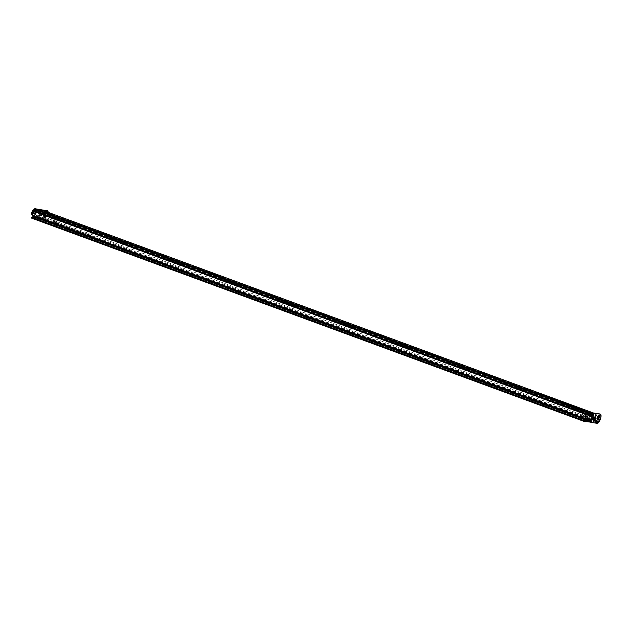 <?xml version="1.0" encoding="UTF-8"?>
<svg xmlns="http://www.w3.org/2000/svg" width="632" height="632" viewBox="0 0 632 632"><rect width="100%" height="100%" fill="white"/><g stroke="black" fill="none" stroke-linecap="round" stroke-linejoin="round"><path stroke-width="0.47" stroke-dasharray="3.16 2.37" d="M543.417 396.082L544.365 396.501L543.299 396.067L543.662 395.371M544.199 395.585L543.954 396.296L544.484 395.766M544.602 395.782L544.365 396.501L544.318 395.624M546.348 397.109L547.51 397.654L546.151 397.117L546.577 396.43M547.747 396.943L547.51 397.654L546.98 397.394L547.217 396.691M551.76 399.179L550.488 398.8L551.76 399.179L552.005 398.468M551.254 398.223L550.978 398.911M551.815 398.468L551.61 399.187M579.291 408.928L581.298 409.726L579.173 408.912L579.536 408.217M580.01 408.406L579.765 409.117L580.137 408.548M581.171 408.833L580.927 409.544L581.322 408.975M581.543 409.015L581.298 409.726L581.29 408.88M580.508 408.604L580.263 409.315L580.129 408.446M578.754 407.972L578.509 408.683L577.213 408.304L578.509 408.683L578.446 407.782M577.15 407.466L577.213 408.304L577.458 407.593M571.083 405.91L570.183 405.712L571.083 405.91L571.328 405.199M571.391 405.981L571.636 405.27L571.004 405.839L571.502 405.231M571.241 405.136L571.123 405.894L571.368 405.183M572.102 406.313L570.83 405.934L572.102 406.313L572.347 405.602M571.597 405.349L571.32 406.044M572.165 405.602L571.96 406.313M559.849 400.941L559.336 401.565L559.731 400.901M559.462 400.807L559.336 401.565L559.581 400.854M558.957 401.415L559.202 400.696L558.569 401.273L559.075 400.664M558.569 401.273L558.925 400.609M558.348 401.225L559.66 401.707L557.906 401.154L558.593 400.514M558.04 400.435L558.198 401.304L558.443 400.593M558.53 400.625L558.285 401.32L558.135 400.475M560.284 401.936L559.383 401.739L560.868 402.157L560.181 401.92L560.529 401.225M562.219 402.647L560.157 402.023L562.219 402.647L562.464 401.936M562.733 402.782L563.894 403.335L562.535 402.789L562.962 402.11M564.139 402.616L563.894 403.335L563.365 403.066L563.61 402.371M567.007 404.409L566.106 404.211L567.591 404.63L566.904 404.393L567.252 403.698M552.976 399.55L551.807 399.305L553.64 399.914L552.573 399.479L553.221 398.839M553.482 398.997L553.237 399.716L553.766 399.179M553.885 399.195L553.64 399.914L553.6 399.045M555.82 400.664L554.051 400.064L555.804 400.712L556.049 399.993L555.82 400.664M554.28 399.392L554.051 400.064L554.572 400.325L554.817 399.614M560.884 402.513L561.824 402.924L560.758 402.489L561.129 401.794M561.658 402.007L561.421 402.726L561.951 402.189M562.069 402.205L561.824 402.924L561.777 402.055M563.704 403.651L562.227 403.074L563.704 403.651L563.949 402.932M563.025 402.631L562.788 403.335L562.646 402.489M564.186 402.995L563.942 403.706L564.226 402.995M562.464 402.402L562.227 403.074L562.733 403.327L562.97 402.616M576.913 407.648L576.668 408.359L575.373 407.98L576.668 408.359L576.605 407.458M575.31 407.142L575.373 407.98L575.618 407.269M568.508 405.262L567.331 405.017L568.524 405.325L568.753 404.551M582.293 410.034L584.3 410.832L582.175 410.018L582.538 409.323M583.02 409.512L582.775 410.223L583.139 409.654M584.181 409.939L583.936 410.65L584.323 410.081M584.545 410.121L584.3 410.832L584.292 409.986M583.51 409.71L583.265 410.421L583.131 409.552M592.658 413.62L40.416 210.432L34.555 209.405M570.246 405.973L568.476 405.373L570.23 406.021L570.475 405.302L570.246 405.973M568.705 404.701L568.476 405.373L569.005 405.633L569.242 404.922M573.572 407.134L571.241 406.455L573.572 407.134L573.817 406.416M574.701 407.545L573.548 407.308L574.701 407.545L574.946 406.834M557.053 400.696L555.876 400.451L557.843 401.036L556.492 400.593L557.053 400.696L557.298 399.977M580.452 409.71L582.459 410.516L580.334 409.694L580.697 408.999M581.179 409.188L580.934 409.899L581.298 409.331M582.341 409.615L582.096 410.326L582.483 409.757M582.704 409.797L582.459 410.516L582.451 409.662M581.669 409.386L581.424 410.097L581.29 409.236M577.451 408.612L579.457 409.41L577.332 408.588L577.695 407.893M578.169 408.082L577.924 408.793L578.296 408.225M579.331 408.509L579.086 409.228L579.481 408.651M579.702 408.691L579.457 409.41L579.449 408.556M578.667 408.28L578.422 408.991L578.288 408.13M565.759 404.44L564.321 403.84L565.759 404.44L566.003 403.722M564.55 403.169L564.321 403.84L564.842 404.101L565.087 403.39M559.66 402.157L558.182 401.589L559.66 402.157L559.905 401.446M558.98 401.146L558.743 401.841L558.601 400.996M560.142 401.502L559.897 402.221L560.181 401.51M558.412 400.917L558.182 401.589L558.68 401.834L558.925 401.123M558.214 401.478L557.037 401.233L558.238 401.533L558.459 400.759M556.713 400.98L555.82 400.783L557.298 401.194L556.618 400.965L556.958 400.261M565.695 404.061L564.258 403.461L565.695 404.061L565.94 403.342M564.487 402.789L564.258 403.461L564.779 403.73L565.024 403.011M568.982 405.08L570.143 405.633L568.784 405.088L569.211 404.409M570.388 404.914L570.143 405.633L569.614 405.365L569.851 404.67M575.412 407.45L573.082 406.779L575.412 407.45L575.657 406.739M576.542 407.869L575.389 407.624L576.542 407.869L576.787 407.158M549.334 398.358L547.865 397.789L549.334 398.358L549.579 397.647M548.655 397.346L548.418 398.042L548.284 397.204M549.816 397.702L549.571 398.421L549.856 397.71M548.094 397.117L547.865 397.789L548.363 398.042L548.608 397.323M542.043 395.711L540.605 395.118L542.043 395.711L542.288 395M540.842 394.447L540.605 395.118L541.134 395.379L541.379 394.668M540.226 394.945L538.519 394.352L540.226 394.945L540.471 394.234M538.748 393.673L538.519 394.352L539.096 394.629L539.341 393.918M539.428 393.949L539.183 394.645L538.962 393.768M593.227 413.715L40.985 210.519L40.116 211.444L40.416 210.432M586.662 419.893L585.461 419.024L590.77 421.378L593.337 413.802L40.638 210.456M590.612 421.426L38.37 218.238L40.985 210.519M590.62 421.402L593.187 413.826M590.256 421.386L38.37 218.238M589.601 421.188L37.802 218.159L38.315 217.179L38.015 218.19M36.901 218.04L37.802 218.159M41.325 209.84L38.22 218.948L31.608 218.119M41.325 210.361L593.567 413.549L590.817 421.67L38.576 218.482M590.517 422.129L590.817 421.67M593.567 413.549L593.59 413.052M38.315 217.179L589.743 420.067L38.323 217.179M582.088 409.963L582.317 409.291M581.401 409.836L581.645 409.125M582.175 410.018L582.42 409.315M582.507 410.121L582.751 409.418M583.265 410.421L583.51 409.726M583.928 410.768L584.173 410.057M583.723 410.689L583.968 409.978M582.767 410.342L583.012 409.631M582.562 410.263L582.807 409.552M581.606 409.915L581.851 409.204M568.302 405.183L568.531 404.512M568.018 405.136L568.255 404.464M568.231 405.215L568.468 404.512M568.524 405.325L568.768 404.606M568.444 405.309L568.689 404.599M568.144 405.199L568.389 404.488M567.544 405.096L567.781 404.377M567.331 405.017L567.576 404.306M567.939 405.12L568.168 404.448M567.639 405.017L567.884 404.298M567.726 405.025L567.963 404.33M569.716 405.76L569.953 405.057M568.958 405.499L569.195 404.804M572.142 406.605L572.379 405.91M572.047 406.589L572.292 405.878M571.383 406.51L571.628 405.799M571.241 406.455L571.486 405.736M573.121 406.984L573.358 406.289M574.275 407.387L574.512 406.692M574.038 407.324L574.283 406.605M573.761 407.379L573.998 406.668M573.548 407.308L573.793 406.589M574.393 407.45L574.63 406.779M556.839 400.617L557.076 399.938M555.876 400.451L556.121 399.732M556.492 400.593L556.729 399.906M557.543 400.933L557.787 400.23M557.843 401.036L558.088 400.325M556.626 400.656L556.855 399.969M557.242 400.949L557.487 400.238M556.942 400.838L557.187 400.127M556.405 400.577L556.65 399.866M556.081 400.522L556.326 399.811M580.247 409.639L580.476 408.967M579.56 409.512L579.805 408.801M580.334 409.694L580.579 408.991M580.666 409.797L580.911 409.094M581.424 410.097L581.669 409.402M582.088 410.445L582.333 409.733M581.882 410.373L582.119 409.654M580.927 410.018L581.171 409.307M580.721 409.939L580.966 409.228M579.765 409.591L580.01 408.88M577.245 408.533L577.474 407.861M576.55 408.414L576.795 407.695M577.332 408.588L577.569 407.885M577.664 408.691L577.901 407.988M578.422 408.991L578.659 408.296M579.086 409.339L579.323 408.627M578.873 409.267L579.117 408.548M577.924 408.912L578.169 408.201M577.711 408.841L577.956 408.122M576.763 408.485L577.008 407.774M566.722 404.606L566.967 403.895M566.517 404.527L566.746 403.856M565.545 404.362L565.79 403.643M565.664 404.385L565.901 403.69M565.561 404.227L565.798 403.532M566.106 404.456L566.335 403.785M563.554 403.587L563.799 402.892M562.654 403.184L562.891 402.489M563.444 403.453L563.689 402.75M559.984 402.315L560.229 401.597M560.758 402.489L560.995 401.786M561.469 402.861L561.714 402.15M561.263 402.782L561.508 402.07M560.189 402.387L560.434 401.675M559.51 402.094L559.747 401.399M558.609 401.699L558.846 401.004M559.399 401.968L559.644 401.265M558.009 401.399L558.238 400.72M557.732 401.352L557.961 400.672M557.938 401.431L558.174 400.728M558.238 401.533L558.475 400.822M558.151 401.525L558.396 400.807M557.851 401.415L558.096 400.696M557.25 401.304L557.495 400.593M557.037 401.233L557.282 400.514M557.645 401.336L557.874 400.656M557.345 401.225L557.59 400.514M557.432 401.241L557.669 400.546M556.508 400.901L556.737 400.23M555.82 400.783L556.065 400.064M556.618 400.965L556.855 400.261M557.14 401.13L557.385 400.435M557.298 401.194L557.543 400.483M557.116 401.138L557.361 400.427M557.021 401.107L557.266 400.388M556.531 400.957L556.776 400.238M556.026 400.862L556.271 400.143M555.291 400.451L555.528 399.748M554.525 400.19L554.77 399.495M552.771 399.471L553 398.8M551.807 399.305L552.044 398.587M552.573 399.479L552.81 398.776M553.292 399.851L553.537 399.14M553.079 399.772L553.324 399.061M552.479 399.471L552.724 398.752M552.013 399.377L552.257 398.666M566.801 404.338L567.03 403.658M566.106 404.211L566.351 403.5M566.904 404.393L567.141 403.69M567.433 404.567L567.67 403.864L567.402 404.575M567.591 404.63L567.836 403.911M567.307 404.535L567.552 403.824M566.825 404.385L567.07 403.674M566.319 404.29L566.564 403.572M566.383 404.18L566.628 403.469M566.177 404.101L566.406 403.429M565.482 403.982L565.727 403.271M565.601 404.006L565.837 403.311M565.498 403.856L565.743 403.153M566.043 404.085L566.28 403.406M561.769 402.616L562.014 401.905M561.974 402.695L562.219 401.976M562.938 402.861L563.183 402.15M562.535 402.789L562.78 402.094M562.646 402.94L562.891 402.228M562.101 402.71L562.346 401.999M560.939 402.181L561.177 401.478M560.853 402.165L561.098 401.446L560.868 402.157M560.624 402.181L560.868 401.478M561.579 402.529L561.824 401.818M561.5 402.513L561.745 401.802M560.157 402.023L560.402 401.312M561.753 402.489L561.99 401.794M560.078 401.857L560.308 401.186M559.383 401.739L559.628 401.028M560.181 401.92L560.418 401.217M560.71 402.094L560.947 401.391L560.679 402.102M560.584 402.063L560.829 401.352M560.102 401.913L560.347 401.202M559.596 401.818L559.841 401.099M558.143 401.146L558.372 400.475M558.143 400.443L557.898 401.154M558.925 401.533L559.17 400.838M559.454 401.628L559.683 400.957M559.66 401.707L559.905 400.996M559.32 401.652L559.565 400.933M572.308 406.376L572.553 405.665M571.968 406.234L572.205 405.539M571.881 406.218L572.126 405.507M571.573 406.123L571.802 405.444M571.739 406.21L571.96 405.515L571.715 406.226M571.225 406.099L571.47 405.381M570.83 405.934L571.075 405.223M571.036 405.997L571.273 405.309M571.296 406.107L571.533 405.404M571.526 406.147L571.77 405.428M570.87 405.831L571.107 405.159M570.183 405.712L570.427 405.001M570.396 405.791L570.641 405.072M568.01 404.914L568.255 404.196M568.223 404.993L568.468 404.275M569.187 405.159L569.432 404.448M568.784 405.088L569.021 404.393M568.895 405.238L569.14 404.527M568.35 405.009L568.595 404.298M573.982 406.929L574.219 406.234M573.888 406.913L574.133 406.194M573.224 406.834L573.469 406.123M573.082 406.779L573.327 406.06M574.962 407.308L575.199 406.613M576.115 407.711L576.352 407.016M575.878 407.648L576.123 406.929M575.602 407.703L575.847 406.992M575.389 407.624L575.634 406.913M576.234 407.774L576.471 407.103M579.086 408.857L579.315 408.185M578.399 408.73L578.636 408.019M579.173 408.912L579.41 408.209M579.505 409.015L579.742 408.312M580.263 409.315L580.5 408.62M580.927 409.662L581.171 408.951M580.713 409.583L580.958 408.872M579.765 409.236L580.01 408.525M579.552 409.157L579.797 408.446M578.604 408.809L578.849 408.098M551.957 399.242L552.202 398.531M551.625 399.1L551.862 398.405M551.538 399.084L551.783 398.373M551.23 398.99L551.459 398.31M550.875 398.966L551.12 398.255M550.488 398.8L550.733 398.089M550.685 398.863L550.922 398.176M550.954 398.974L551.191 398.279M551.183 399.013L551.428 398.302M549.192 398.302L549.429 397.599M548.292 397.899L548.529 397.204M549.082 398.168L549.319 397.465M545.377 396.935L545.621 396.225M545.59 397.015L545.827 396.303M546.554 397.188L546.798 396.469M546.151 397.117L546.388 396.414M546.261 397.267L546.506 396.548M545.716 397.038L545.961 396.327M542.525 395.885L542.769 395.174M543.299 396.067L543.536 395.363M544.01 396.438L544.255 395.719M543.804 396.359L544.049 395.648M542.73 395.964L542.975 395.253M542.738 395.837L542.983 395.118M542.525 395.758L542.762 395.079M541.837 395.64L542.082 394.921M541.956 395.656L542.193 394.961M541.853 395.506L542.09 394.81M542.398 395.735L542.627 395.055M540.447 395.024L540.692 394.305M539.831 394.763L540.068 394.06M539.728 394.739L539.973 394.028M539.926 394.897L540.163 394.194M540.052 394.953L540.297 394.234M565.111 403.042L564.874 403.745L565.83 404.046L564.463 403.54L564.684 402.884M565.664 403.129L565.419 403.84L565.83 404.046L566.059 403.366M565.174 403.421L564.937 404.125L565.893 404.417L564.526 403.919L564.747 403.255M565.727 403.5L565.482 404.219L565.893 404.417L566.122 403.745M541.466 394.7L541.229 395.395L540.818 395.197L542.185 395.695L540.818 395.197L541.063 394.479M542.019 394.779L541.774 395.49L542.185 395.695L542.414 395.024M547.13 396.659L547.296 397.583L545.929 397.078L547.296 397.583L547.533 396.888M546.585 396.58L546.34 397.283L546.159 396.422M549.248 397.441L549.445 398.358L548.157 397.884L549.445 398.358L549.69 397.654M548.505 397.986L548.75 397.267M548.157 397.884L548.402 397.188M577.553 407.624L577.142 408.185L578.304 408.612L577.142 408.185L577.387 407.466M578.359 407.751L578.114 408.462L578.533 407.924M577.98 408.533L578.217 407.838M569.772 404.638L569.93 405.554L568.571 405.049L569.93 405.554L570.167 404.867M569.219 404.551L568.974 405.254L568.792 404.393M563.523 402.339L563.689 403.255L562.322 402.75L563.689 403.255L563.918 402.568M562.97 402.252L562.733 402.955L562.543 402.094M554.896 399.637L554.659 400.34L554.256 400.143L555.599 400.633L554.256 400.143L554.501 399.424M555.449 399.724L555.204 400.435L555.599 400.633L555.836 399.945M559.573 401.241L559.77 402.157L558.483 401.683L559.77 402.157L560.007 401.454M558.822 401.778L559.067 401.067M558.483 401.683L558.72 400.98M563.618 402.726L563.815 403.643L562.527 403.169L563.815 403.643L564.052 402.947L563.823 403.643M562.875 403.271L563.12 402.552M562.527 403.169L562.772 402.473M575.712 407.3L575.302 407.861L576.463 408.288L575.302 407.861L575.547 407.142M576.518 407.427L576.273 408.138L576.692 407.601M576.139 408.209L576.376 407.514M569.321 404.946L569.084 405.649L570.024 405.942L568.689 405.452L568.911 404.788M569.874 405.033L569.63 405.744L570.024 405.942L570.262 405.254M586.37 414.632L34.183 211.42L34.002 211.815A14.678 5.238 110.2 0 0 32.904 215.07L34.389 216.152L36.048 211.262L34.215 211.475M590.58 414.268L39.342 211.444L37.225 211.127L40.811 211.238L593.053 414.434L593.251 413.842M35.653 217.582L590.675 421.441L590.92 420.73L35.937 216.879L37.486 216.934L589.727 420.13M39.342 211.444L39.097 212.162L591.339 415.35M588.376 418.826L36.237 216.002L37.588 211.933L39.097 212.162M37.723 216.223L37.486 216.934M38.434 218.253L38.686 217.542M40.811 211.238L41.048 210.527L37.328 210.424M589.466 414.316L37.225 211.127M590.146 414.237L37.904 211.048M593.29 413.715L41.048 210.527M588.755 412.941L38.11 210.33M588.171 420.067L35.937 216.879M587.618 419.806L35.384 216.618M588.432 419.158L36.285 216.002M589.822 415.121L37.588 211.933M586.63 419.34L34.389 216.152L586.409 419.237M585.121 418.281L34.428 215.662M585.769 416.291L35.171 213.703M587.128 414.584L35.763 211.72M588.234 414.458L36.04 211.286M588.281 414.458L36.048 211.262M586.243 415.003L34.002 211.815M585.137 418.258L32.904 215.07M585.011 418.589L32.872 215.433M54.715 220.536A3.026 1.082 -69.8 0 1 56.841 217.858A3.026 1.082 -69.8 0 1 56.888 220.86A3.026 1.082 -69.8 0 1 54.755 223.538A3.026 1.082 -69.8 0 1 54.715 220.536M89.009 234.922A1.888 0.671 110.2 0 1 88.954 234.914A1.888 0.671 110.2 0 1 88.93 233.034A1.888 0.671 110.2 0 1 90.218 231.352L57.07 219.154A1.888 0.671 -69.8 0 1 57.117 219.17A1.888 0.671 -69.8 0 1 57.141 221.042A1.888 0.671 -69.8 0 1 55.861 222.725L90.431 235.136L55.861 222.725M55.118 220.592A1.888 0.671 -69.8 0 1 56.453 218.925A1.888 0.671 -69.8 0 1 56.477 220.797A1.888 0.671 -69.8 0 1 55.15 222.472A1.888 0.671 -69.8 0 1 55.118 220.592M32.398 211.483L33.014 210.922L33.212 211.602L32.177 213.395L32.398 211.483L35.716 212.7L36.332 212.139L36.53 212.818L35.495 214.619L35.716 212.7M35.297 213.94L31.979 212.715M35.495 214.619L32.177 213.395M36.111 214.058L32.793 212.842M36.53 212.818L33.212 211.602M36.332 212.139L33.014 210.922M56.935 225.071L59.55 217.353L92.699 229.55L90.084 237.261L56.58 225.016L57.283 222.938M90.084 237.261L90.431 235.136M91.64 231.565L92.699 229.55M58.492 219.367L59.55 217.353M92.343 229.495L59.195 217.297M89.728 237.213L56.58 225.016M594.601 417.041A1.967 0.703 110.2 0 0 594.349 417.104A1.967 0.703 110.2 0 0 593.314 418.661A1.967 0.703 110.2 0 0 593.1 420.509A1.967 0.703 110.2 0 0 593.298 420.746A1.967 0.703 110.2 0 0 593.345 420.754A1.967 0.703 110.2 0 0 594.657 419.071A1.967 0.703 110.2 0 0 594.657 417.057A1.967 0.703 110.2 0 0 594.601 417.041M593.148 420.683A1.967 0.703 -69.8 0 1 593.1 420.675A1.967 0.703 -69.8 0 1 593.092 418.653A1.967 0.703 -69.8 0 1 594.404 416.97A1.967 0.703 -69.8 0 1 594.459 416.978A1.967 0.703 -69.8 0 1 594.459 419A1.967 0.703 -69.8 0 1 593.148 420.683M598.496 415.674A1.967 0.703 110.2 0 0 598.243 415.738A1.967 0.703 110.2 0 0 597.208 417.294A1.967 0.703 110.2 0 0 596.987 419.142A1.967 0.703 110.2 0 0 597.185 419.379A1.967 0.703 110.2 0 0 597.232 419.387A1.967 0.703 110.2 0 0 598.543 417.705A1.967 0.703 110.2 0 0 598.543 415.69A1.967 0.703 110.2 0 0 598.496 415.674M598.291 415.603A1.967 0.703 110.2 0 0 596.979 417.286A1.967 0.703 110.2 0 0 596.987 419.308A1.967 0.703 110.2 0 0 597.035 419.316A1.967 0.703 110.2 0 0 598.346 417.634A1.967 0.703 110.2 0 0 598.346 415.611A1.967 0.703 110.2 0 0 598.291 415.603M599.839 414.007A4.843 1.73 -69.8 0 1 599.673 419.095A4.843 1.73 -69.8 0 1 596.505 423.069L590.509 422.16M592.856 413.715L587.499 412.175L588.953 412.277M585.192 418.984L587.499 412.175M590.288 421.283L586.385 419.853M585.461 419.024L587.768 412.214M590.304 421.236L592.871 413.66L589.221 412.317M590.754 421.441L591.433 421.623M595.123 415.461L595.391 414.774L595.281 415.469M595.368 415.485L595.858 414.861L595.526 415.548M595.66 415.532L595.937 414.868L596.008 415.635M597.509 422.587L597.714 421.426L597.698 422.437M598.03 420.77L597.927 421.244M597.082 421.876L597.106 422.563L597.137 421.86M597.295 422.129L597.611 421.196M597.485 421.149L597.477 421.876M596.758 421.062L596.995 421.647L596.308 422.405L596.892 421.109M596.916 421.283L596.687 421.718M595.937 422.373L596.276 421.655M596.142 421.607L596.537 421.576M596.11 421.362L596.608 421.046M596.418 421.773L596.284 422.405M596.45 421.821L596.15 422.381M596.245 420.462L595.621 422.302L596.371 420.509M595.423 421.481L595.779 420.422M595.644 420.375L596.023 420.991M596 420.446L595.549 421.497M595.676 420.604L595.447 421.26L595.842 420.628M40.709 215.891A2.496 0.893 -69.8 0 1 40.606 213.395A2.496 0.893 -69.8 0 1 42.304 211.175A2.496 0.893 -69.8 0 1 42.621 211.483A2.496 0.893 -69.8 0 1 42.336 213.837A2.496 0.893 -69.8 0 1 41.025 215.812A2.496 0.893 -69.8 0 1 40.709 215.891M41.341 215.559A1.967 0.703 -69.8 0 1 41.285 215.552A1.967 0.703 -69.8 0 1 41.285 213.529A1.967 0.703 -69.8 0 1 42.597 211.846A1.967 0.703 -69.8 0 1 42.644 211.862A1.967 0.703 -69.8 0 1 42.85 212.091A1.967 0.703 -69.8 0 1 42.628 213.948A1.967 0.703 -69.8 0 1 41.593 215.504A1.967 0.703 -69.8 0 1 41.341 215.559M42.794 211.918A1.967 0.703 110.2 0 0 41.483 213.6A1.967 0.703 110.2 0 0 41.491 215.623A1.967 0.703 110.2 0 0 41.538 215.638A1.967 0.703 110.2 0 0 42.85 213.948A1.967 0.703 110.2 0 0 42.842 211.933A1.967 0.703 110.2 0 0 42.794 211.918M43.332 218.238A2.496 0.893 -69.8 0 1 43.237 215.749A2.496 0.893 -69.8 0 1 44.935 213.521A2.496 0.893 -69.8 0 1 45.251 213.837A2.496 0.893 -69.8 0 1 44.967 216.191A2.496 0.893 -69.8 0 1 43.655 218.166A2.496 0.893 -69.8 0 1 43.332 218.238M43.971 217.914A1.967 0.703 -69.8 0 1 43.916 217.898A1.967 0.703 -69.8 0 1 43.916 215.875A1.967 0.703 -69.8 0 1 45.227 214.193A1.967 0.703 -69.8 0 1 45.275 214.208A1.967 0.703 -69.8 0 1 45.472 214.438A1.967 0.703 -69.8 0 1 45.259 216.294A1.967 0.703 -69.8 0 1 44.224 217.85A1.967 0.703 -69.8 0 1 43.971 217.914M44.169 217.985A1.967 0.703 -69.8 0 1 44.114 217.969A1.967 0.703 -69.8 0 1 44.114 215.954A1.967 0.703 -69.8 0 1 45.425 214.272A1.967 0.703 -69.8 0 1 45.472 214.28A1.967 0.703 -69.8 0 1 45.48 216.302A1.967 0.703 -69.8 0 1 44.169 217.985M44.888 210.962L44.264 212.802L44.801 210.954M45.575 211.064L45.267 212.455L45.899 211.12L45.314 212.241L45.488 211.056M45.615 211.104L45.125 212.407M45.251 212.447L45.709 211.12M46.768 211.254L46.128 213.071L46.634 211.207M40.764 217.645L41.206 217.408L40.954 217.89L40.732 217.084M39.84 217.59L40.235 217.053L40.298 217.74L40.037 216.981L39.824 217.677M40.014 217.06L40.108 217.708M46.942 210.575A4.843 1.73 -69.8 0 1 46.776 215.654A4.843 1.73 -69.8 0 1 43.608 219.636L38.268 218.972L38.536 218.19L43.829 219.731L42.376 219.628M40.653 209.713L37.604 218.727M40.551 217.068L40.377 217.748L40.511 217.06M46.334 211.918L46.215 211.135L45.733 212.526L46.428 211.617L46.215 211.135L45.741 211.783L45.867 212.573L46.199 211.87M45.33 211.033L44.73 212.376L45.283 211.033M45.133 210.977L45.038 212.155L44.635 211.941L45.022 212.107M44.438 210.922L43.719 212.747L44.414 212.297L44.208 210.859L43.584 212.7L44.279 212.249L44.208 210.859M44.279 212.249L44.216 211.657L44.279 212.249M43.608 219.636L44.272 219.881A4.843 1.73 110.2 0 0 46.8 217.353A4.843 1.73 110.2 0 0 48.143 212.344M44.935 212.052L45.859 212.881L41.072 210.614L38.536 218.19L37.794 217.945L42.099 219.588M45.859 212.881L43.561 219.691M41.357 209.848L41.096 210.614L40.353 210.369L44.667 212.012M46.136 212.929L43.829 219.731M44.272 219.881L38.268 218.972M40.306 217.779L40.598 217.124L40.006 217.321M40.416 217.503L40.258 217.029M40.416 217.092L39.958 217.685M40.203 217.763L40.179 217.218M40.709 217.139L40.337 217.74M40.574 217.819L40.748 217.139M46.428 211.617L46.341 211.191L46.428 211.617M45.875 211.831L45.867 212.573L45.875 211.831M45.449 212.289L45.465 211.838L45.449 212.289M44.769 211.989L44.864 212.423L44.769 211.989M45.156 212.162L45.417 211.041M44.927 211.001L44.177 212.787M44.398 212.85L45.022 211.017M44.05 212.573L44.145 211.862L43.924 212.526M581.78 415.619A1.138 0.403 110.2 0 0 582.538 414.647A1.138 0.403 110.2 0 0 582.53 413.478A1.138 0.403 110.2 0 0 582.507 413.47A1.138 0.403 110.2 0 0 582.356 413.51A1.138 0.403 110.2 0 0 581.764 414.402A1.138 0.403 110.2 0 0 581.638 415.477A1.138 0.403 110.2 0 0 581.748 415.611A1.138 0.403 110.2 0 0 581.78 415.619M592.887 419.703A1.138 0.403 110.2 0 0 593.638 418.732A1.138 0.403 110.2 0 0 593.638 417.57A1.138 0.403 110.2 0 0 593.606 417.562A1.138 0.403 110.2 0 0 593.464 417.594A1.138 0.403 110.2 0 0 592.863 418.495A1.138 0.403 110.2 0 0 592.737 419.561A1.138 0.403 110.2 0 0 592.856 419.695A1.138 0.403 110.2 0 0 592.887 419.703M594.349 417.104L594.917 416.788A2.457 0.877 110.2 0 0 594.878 416.812A2.457 0.877 110.2 0 0 593.582 418.755A2.457 0.877 110.2 0 0 593.306 421.078A2.457 0.877 110.2 0 0 593.314 421.094L593.1 420.509M594.151 418.874L594.159 417.752L594.823 417.997M594.198 418.732L594.862 418.977M594.159 417.752L593.29 418.898L593.329 419.877L593.803 419.008M593.432 419.893L593.993 420.098M593.329 419.877L593.993 420.122M593.29 418.898L593.954 419.142M593.385 418.613L594.048 418.858M594.048 417.736L594.712 417.981M585.667 414.252A1.138 0.403 110.2 0 0 586.425 413.281A1.138 0.403 110.2 0 0 586.425 412.111A1.138 0.403 110.2 0 0 586.393 412.103A1.138 0.403 110.2 0 0 586.243 412.143A1.138 0.403 110.2 0 0 585.651 413.036A1.138 0.403 110.2 0 0 585.524 414.11A1.138 0.403 110.2 0 0 585.635 414.244A1.138 0.403 110.2 0 0 585.667 414.252M596.774 418.337A1.138 0.403 110.2 0 0 597.532 417.365A1.138 0.403 110.2 0 0 597.524 416.204A1.138 0.403 110.2 0 0 597.501 416.196A1.138 0.403 110.2 0 0 597.351 416.227A1.138 0.403 110.2 0 0 596.758 417.128A1.138 0.403 110.2 0 0 596.624 418.194A1.138 0.403 110.2 0 0 596.742 418.329A1.138 0.403 110.2 0 0 596.774 418.337M598.788 415.437A2.457 0.877 110.2 0 0 598.765 415.445A2.457 0.877 110.2 0 0 597.469 417.389A2.457 0.877 110.2 0 0 597.193 419.711A2.457 0.877 110.2 0 0 597.208 419.727L596.624 418.194M598.038 417.507L598.046 416.385L598.709 416.63M598.085 417.365L598.749 417.61M598.046 416.385L597.177 417.531L597.216 418.51L597.888 417.634M597.177 417.531L597.84 417.776M597.272 417.246L597.935 417.491M597.943 416.369L598.607 416.614M56.785 219.336A1.138 0.403 -69.8 0 1 56.825 219.344A1.138 0.403 -69.8 0 1 56.935 219.478A1.138 0.403 -69.8 0 1 56.809 220.544A1.138 0.403 -69.8 0 1 56.216 221.445A1.138 0.403 -69.8 0 1 56.074 221.477A1.138 0.403 -69.8 0 1 56.043 221.469A1.138 0.403 -69.8 0 1 56.035 220.315A1.138 0.403 -69.8 0 1 56.785 219.336M45.678 215.251A1.138 0.403 -69.8 0 1 45.717 215.259A1.138 0.403 -69.8 0 1 45.836 215.393A1.138 0.403 -69.8 0 1 45.709 216.46A1.138 0.403 -69.8 0 1 45.109 217.361A1.138 0.403 -69.8 0 1 44.975 217.392A1.138 0.403 -69.8 0 1 44.935 217.384A1.138 0.403 -69.8 0 1 44.927 216.231A1.138 0.403 -69.8 0 1 45.678 215.251M44.935 213.569A2.457 0.877 -69.8 0 1 45.267 213.877A2.457 0.877 -69.8 0 1 44.991 216.199A2.457 0.877 -69.8 0 1 43.695 218.143A2.457 0.877 -69.8 0 1 43.403 218.222A2.457 0.877 -69.8 0 1 43.268 215.812A2.457 0.877 -69.8 0 1 44.935 213.569M43.869 216.974L43.703 216.002L44.572 214.825L43.869 216.974L44.532 217.218L44.366 216.247L45.125 215.062L45.291 216.033L44.532 217.218M44.358 215.765L45.022 216.01L44.358 215.765M43.979 216.025L44.635 216.27L43.979 216.025M45.196 216.318L44.532 216.073M45.291 216.033L44.627 215.788M45.235 215.07L44.572 214.825M45.125 215.062L44.461 214.817M44.461 215.962L43.798 215.717M44.366 216.247L43.703 216.002M44.422 217.203L43.758 216.966M54.17 216.989A1.138 0.403 -69.8 0 1 54.194 216.997A1.138 0.403 -69.8 0 1 54.305 217.132A1.138 0.403 -69.8 0 1 54.178 218.198A1.138 0.403 -69.8 0 1 53.586 219.099A1.138 0.403 -69.8 0 1 53.436 219.13A1.138 0.403 -69.8 0 1 53.412 219.122A1.138 0.403 -69.8 0 1 53.412 217.953A1.138 0.403 -69.8 0 1 54.17 216.989M43.063 212.905A1.138 0.403 -69.8 0 1 43.087 212.905A1.138 0.403 -69.8 0 1 43.205 213.039A1.138 0.403 -69.8 0 1 43.079 214.114A1.138 0.403 -69.8 0 1 42.478 215.006A1.138 0.403 -69.8 0 1 42.328 215.046A1.138 0.403 -69.8 0 1 42.304 215.038A1.138 0.403 -69.8 0 1 42.304 213.869A1.138 0.403 -69.8 0 1 43.063 212.905M42.336 211.222A2.457 0.877 -69.8 0 1 42.636 211.53A2.457 0.877 -69.8 0 1 42.36 213.845A2.457 0.877 -69.8 0 1 41.064 215.796A2.457 0.877 -69.8 0 1 40.74 215.868A2.457 0.877 -69.8 0 1 40.661 213.387A2.457 0.877 -69.8 0 1 42.336 211.222M41.222 214.627L41.183 213.332L41.957 212.486L41.222 214.627L41.886 214.872L41.744 213.861L42.621 212.731L41.886 214.872M41.72 213.426L42.391 213.671L41.72 213.426M41.349 213.663L42.012 213.908L41.349 213.663M42.549 214.003L41.894 213.766M42.652 213.719L41.989 213.474M42.621 212.731L41.957 212.486M42.51 212.708L41.846 212.463M41.846 213.577L41.183 213.332M41.744 213.861L41.088 213.616M41.775 214.848L41.112 214.603M38.323 217.29L590.564 420.485M38.181 217.155L589.735 420.098M589.285 420.059L38.102 217.258M38.22 218.948L590.454 422.144M40.108 211.325L591.908 414.355M591.536 414.331L40.116 211.444L591.536 414.331M40.251 211.459L592.492 414.655M592.571 414.553L40.33 211.357M583.036 410.389L583.281 409.678M581.898 409.963L582.143 409.252M581.195 410.065L581.44 409.354M580.058 409.647L580.302 408.928M578.193 408.959L578.438 408.248M577.056 408.541L577.293 407.822M561.587 402.845L561.816 402.165M560.442 402.434L560.687 401.723M556.263 400.901L556.508 400.182M553.411 399.835L553.64 399.155M552.257 399.424L552.502 398.713M566.548 404.33L566.793 403.619M559.826 401.857L560.071 401.146M558.032 401.17L558.277 400.459M559.13 401.573L559.367 400.893M580.034 409.283L580.279 408.572M578.896 408.864L579.141 408.146M544.128 396.414L544.357 395.743M542.983 396.011L543.228 395.292M588.463 418.439L36.222 215.251M589.356 415.793L37.114 212.605M585.066 418.368L34.397 215.757M587.357 414.56L35.795 211.617M32.05 212.076A1.509 0.537 -69.8 0 1 33.077 210.733A1.509 0.537 -69.8 0 1 33.141 212.241A1.509 0.537 -69.8 0 1 32.114 213.592A1.509 0.537 -69.8 0 1 32.05 212.076M32.587 215.172A3.026 1.082 110.2 0 0 32.88 215.488A3.026 1.082 110.2 0 0 35.005 212.81A3.026 1.082 110.2 0 0 34.965 209.808M90.218 231.352L57.07 219.154M596.505 423.069L597.169 423.314M590.035 421.196L590.343 420.288M592.263 414.6L592.595 413.62M41.017 210.669L38.457 218.245M41.293 210.717L38.726 218.285M593.914 418.518L594.459 418.716M593.922 418.653L594.372 418.819M594.357 418.85L593.685 418.621M593.709 419.135L594.23 419.324M593.574 419.111L594.238 419.356M593.567 418.977L594.23 419.221M593.653 418.653L594.317 418.898M593.78 418.495L594.443 418.739M597.809 417.088L598.37 417.294M597.809 417.286L598.267 417.452M597.596 417.768L598.117 417.957M597.564 417.831L598.117 418.036M597.453 417.807L598.117 418.052M597.461 417.744L598.125 417.989M597.453 417.61L598.117 417.855M597.54 417.286L598.204 417.531M597.572 417.254L598.235 417.499M597.706 417.065L598.37 417.31M44.761 216.515L44.098 216.27M44.793 216.452L44.137 216.207M44.888 216.326L44.224 216.081M44.927 216.294L44.264 216.049M45.006 215.97L44.343 215.725M44.998 215.836L44.335 215.591M45.006 215.773L44.343 215.528M44.896 215.765L44.232 215.52M44.864 215.82L44.201 215.575M44.769 215.947L44.106 215.702M44.73 215.986L44.066 215.741M44.651 216.31L43.987 216.065M44.659 216.444L43.995 216.199M44.651 216.507L43.987 216.263M42.123 214.169L41.459 213.924M42.162 214.114L41.499 213.869M42.257 213.987L41.593 213.742M42.289 213.956L41.625 213.711M42.376 213.632L41.712 213.387M42.376 213.49L41.712 213.245M42.383 213.426L41.72 213.182M42.273 213.411L41.609 213.166M42.241 213.466L41.578 213.221M42.147 213.592L41.483 213.347M42.107 213.624L41.443 213.379M42.02 213.948L41.357 213.703M42.028 214.09L41.364 213.845M42.02 214.153L41.357 213.908M584.671 410.128L584.426 410.847M584.45 410.057L584.205 410.768M583.281 409.631L583.036 410.342M570.554 405.309L570.309 406.021M568.65 404.654L568.405 405.373M582.83 409.805L582.586 410.524M582.609 409.733L582.364 410.445M581.44 409.307L581.195 410.018M579.828 408.707L579.583 409.418M579.607 408.627L579.362 409.339M578.438 408.201L578.193 408.912M575.144 407.055L574.899 407.766M577.087 407.656L576.842 408.375M564.487 403.121L564.242 403.84M562.401 402.355L562.156 403.074M564.273 402.995L564.028 403.706M562.614 402.434L562.369 403.145M562.203 402.221L561.959 402.932M561.974 402.142L561.73 402.853M558.356 400.87L558.111 401.581M560.229 401.51L559.984 402.221M558.569 400.941L558.325 401.66M556.121 400.001L555.876 400.712M554.225 399.345L553.98 400.064M554.019 399.211L553.774 399.922M553.79 399.132L553.545 399.843M564.423 402.75L564.178 403.461M564.21 402.623L563.965 403.335M557.922 400.364L557.677 401.083M559.865 400.941L559.628 401.652M559.446 400.799L559.209 401.51M571.233 405.128L570.988 405.839M570.459 404.922L570.214 405.633M576.984 407.379L576.747 408.09M578.928 407.98L578.691 408.699M581.669 409.023L581.424 409.741M581.448 408.951L581.203 409.662M580.279 408.525L580.034 409.236M548.031 397.07L547.786 397.789M549.903 397.71L549.658 398.421M548.244 397.149L547.999 397.86M547.826 396.943L547.581 397.662M544.737 395.798L544.5 396.509M544.508 395.719L544.263 396.43M540.779 394.4L540.534 395.118M538.93 393.712L538.685 394.423M538.693 393.633L538.448 394.344M564.653 402.829L564.408 403.54M566.13 403.335L565.885 404.046M564.716 403.2L564.471 403.919M566.193 403.706L565.948 404.425M541.008 394.479L540.763 395.19M542.485 394.984L542.24 395.695M547.596 396.864L547.351 397.583M546.119 396.359L545.874 397.078M549.706 397.639L549.461 398.35M577.221 407.45L576.976 408.169M578.699 407.901L578.454 408.62M570.23 404.843L569.985 405.554M568.753 404.338L568.508 405.049M563.981 402.545L563.736 403.255M562.504 402.039L562.259 402.75M554.446 399.424L554.201 400.143M555.899 399.922L555.654 400.633M560.023 401.438L559.778 402.15M575.381 407.127L575.136 407.845M576.858 407.577L576.613 408.296M568.879 404.733L568.634 405.452M570.325 405.231L570.08 405.942M586.425 414.608L34.183 211.42M588.471 419.19L36.237 216.002M585.042 418.668L32.801 215.472M56.841 217.858L36.798 210.48M57.117 219.17L56.453 218.925M88.954 234.914L55.15 222.472M54.755 223.538L32.54 215.322M596.987 419.142L597.216 419.751M598.243 415.738L598.804 415.422M41.072 210.614L38.505 218.19M40.353 210.369L37.794 217.945M45.472 214.438L45.251 213.837M44.224 217.85L43.655 218.166M42.85 212.091L42.621 211.483M41.593 215.504L41.025 215.812M582.53 413.478L593.638 417.57M592.737 419.561L593.306 421.078M593.464 417.594L594.878 416.812M581.748 415.611L592.856 419.695M582.356 413.51L581.148 414.181L581.638 415.477M586.425 412.111L597.524 416.204M597.351 416.227L598.765 415.445M585.635 414.244L596.742 418.329M586.243 412.143L585.034 412.815L585.524 414.11M56.216 221.445L57.425 220.773L56.935 219.478M56.825 219.344L45.717 215.259M45.836 215.393L45.267 213.877M45.109 217.361L43.695 218.143M56.043 221.469L44.935 217.384M53.586 219.099L54.794 218.427L54.305 217.132M54.194 216.997L43.087 212.905M43.205 213.039L42.636 211.53M42.478 215.006L41.064 215.796M53.412 219.122L42.304 215.038"/><path stroke-width="0.95" d="M587.033 411.882L34.8 208.686L41.317 209.832L593.543 413.02L587.033 411.882L34.8 208.686M542.975 395.253L544.602 395.782L542.975 395.253M545.961 396.327L547.747 396.943L545.961 396.327M547.217 396.691L547.747 396.943M578.849 408.098L581.543 409.015L578.849 408.098M570.641 405.072L571.328 405.199L570.641 405.072M571.605 405.333L572.553 405.665L571.573 405.341M571.557 406.123L571.81 405.42M558.443 400.593L558.04 400.435M558.135 400.475L558.53 400.609M559.841 401.099L561.113 401.438L559.841 401.099M561.998 401.778L560.402 401.312L561.998 401.778M562.346 401.999L564.139 402.616L562.346 401.999M563.61 402.371L564.139 402.616M566.564 403.572L567.836 403.911L566.564 403.572M552.257 398.666L553.885 399.195L552.257 398.666M554.28 399.392L554.817 399.614M560.434 401.675L562.069 402.205L560.434 401.675M562.97 402.616L562.464 402.402M576.913 407.648L575.618 407.269L576.605 407.442M567.971 404.314L568.768 404.606L567.971 404.314M581.851 409.204L584.545 410.121L581.851 409.204M568.705 404.701L569.242 404.922M573.366 406.273L571.486 405.736L573.358 406.289M574.638 406.739L573.793 406.589L574.63 406.779M556.326 399.811L558.088 400.325L556.326 399.811M580.01 408.88L582.704 409.797L580.01 408.88M577.008 407.774L579.702 408.691L577.008 407.774M566.351 403.745L564.558 403.129L566.335 403.785M565.087 403.39L564.55 403.169M558.925 401.123L558.412 400.917M557.677 400.53L558.475 400.822L557.677 400.53M556.271 400.143L557.543 400.483L556.271 400.143M566.288 403.366L564.502 402.75L566.28 403.406M565.024 403.011L564.487 402.789M568.595 404.298L570.388 404.914L568.595 404.298M569.851 404.67L570.388 404.914M575.207 406.597L573.327 406.06L575.207 406.597M576.479 407.063L575.634 406.913L576.471 407.103M548.608 397.323L548.094 397.117M542.643 395.024L540.85 394.4L542.627 395.055M541.379 394.668L540.842 394.447M538.748 393.673L539.341 393.918M538.978 393.712L539.428 393.933M591.908 414.355L592.35 414.521L592.658 413.62L586.788 412.593L34.555 209.405L34.721 208.789M593.187 413.826L592.492 414.655L591.536 414.331L592.35 414.521M589.743 420.067L590.557 420.367L589.743 420.067L590.557 420.367L590.62 421.402M590.517 422.129L583.842 421.307L31.6 218.119L31.845 217.4L584.087 420.596L590.043 421.347L590.343 420.454L589.285 420.059M590.043 421.347L589.601 421.188M31.845 217.4L36.901 218.04M31.6 218.008L583.842 421.196L584.008 420.699L31.766 217.503M34.547 209.287L586.788 412.483L586.962 411.977M586.788 412.483L34.547 209.397M583.842 421.196L31.6 218.119M571.731 406.234L571.984 405.491M551.459 398.31L551.207 398.99M551.381 399.108L551.641 398.365M565.664 403.129L566.059 403.366M565.111 403.042L564.708 402.829M564.747 403.255L565.182 403.406M566.122 403.745L565.727 403.5M542.019 394.779L542.414 395.024M541.063 394.479L541.466 394.684M547.533 396.888L547.13 396.659M546.585 396.58L546.174 396.359M549.69 397.654L549.248 397.441M577.553 407.624L578.549 407.893L577.387 407.466M570.167 404.867L569.772 404.638M569.219 404.551L568.808 404.338M563.918 402.568L563.523 402.339M562.97 402.252L562.567 402.039M555.449 399.724L555.844 399.922M554.501 399.424L554.904 399.629M560.007 401.454L559.573 401.241M563.823 403.643L564.068 402.924L562.772 402.458L563.618 402.726M575.712 407.3L576.708 407.569L575.547 407.142M569.321 404.946L568.926 404.733M586.457 414.663L586.243 415.003A14.678 5.238 110.2 0 0 585.137 418.258L586.638 419.324L588.281 414.458L586.37 414.632M593.053 414.434L589.466 414.316L591.584 414.639L591.339 415.35L589.822 415.121L588.432 419.158M593.251 413.842L590.351 413.526L586.583 413.96L586.141 414.529A15.437 5.506 110.2 0 0 584.742 418.653L584.774 419.3L587.894 420.778L590.683 421.418M590.92 420.73L587.618 419.806L589.727 420.13L589.964 419.411L588.526 419.198M37.328 210.424L34.341 210.764L33.899 211.341A15.437 5.506 110.2 0 0 32.501 215.465L32.54 216.112L35.653 217.582L587.894 420.778M591.584 414.639L590.58 414.268M590.351 413.526L588.755 412.941M589.964 419.411L588.376 418.826M586.67 418.85L585.121 418.281M587.412 416.891L585.769 416.291M588.005 414.908L587.128 414.584M595.241 416.709A2.496 0.893 110.2 0 0 594.917 416.788A2.496 0.893 110.2 0 0 593.606 418.763A2.496 0.893 110.2 0 0 593.322 421.117A2.496 0.893 110.2 0 0 593.646 421.426A2.496 0.893 110.2 0 0 595.336 419.206A2.496 0.893 110.2 0 0 595.241 416.709M599.128 415.343A2.496 0.893 110.2 0 0 598.804 415.422A2.496 0.893 110.2 0 0 597.493 417.397A2.496 0.893 110.2 0 0 597.216 419.751A2.496 0.893 110.2 0 0 597.532 420.059A2.496 0.893 110.2 0 0 599.223 417.839A2.496 0.893 110.2 0 0 599.128 415.343M595.842 422.358L596.466 420.525L595.755 422.334M596.529 422.468L597.145 421.125L596.853 422.516L597.05 421.331L596.442 422.437M597.035 421.702L596.924 421.283L596.64 421.694M597.54 422.634L598.164 420.817L597.524 422.389M595.976 415.579L596.284 414.955L596.008 415.635M596.268 415.169L595.518 415.556L596.063 414.932M595.281 415.469L595.589 414.845L595.312 415.532M594.262 413.265L600.266 414.165A4.843 1.73 110.2 0 1 600.392 414.197A4.843 1.73 110.2 0 1 600.4 419.166A4.843 1.73 110.2 0 1 597.169 423.314L591.173 422.405L594.262 413.265L593.606 413.02L593.337 413.802L594.001 414.047L592.856 413.715M595.858 415.603L596.134 414.94L595.818 415.587M596.213 415.611L596.529 414.987L596.245 415.674M597.224 422.373L597.611 421.196L597.588 421.978L597.224 422.373L597.129 421.892L597.588 421.978M597.106 422.563L597.137 421.86M597.611 421.196L597.453 421.931M596.284 422.429L596.608 421.046L596.371 422.445M595.257 422.271L596.039 420.462L595.162 422.239M600.266 414.165L599.602 413.921A4.843 1.73 -69.8 0 1 599.729 413.952A4.843 1.73 -69.8 0 1 599.839 414.007M599.602 413.921L593.606 413.02M591.173 422.405L590.509 422.16L590.754 421.441M590.288 421.283L591.433 421.623M597.09 422.326L597.082 421.876L597.09 422.326M597.485 421.149L597.477 421.876L597.485 421.149M597.611 421.536L597.153 421.663M596.411 421.805L596.237 422.389M596 420.446L595.684 421.544M596.016 420.683L595.581 421.307L595.81 420.651M48.143 212.344A4.843 1.73 110.2 0 0 47.487 210.764A4.843 1.73 110.2 0 0 47.368 210.733L40.653 209.713M47.368 210.733L41.357 209.848M40.701 209.579L41.364 209.824M593.314 421.094A2.457 0.877 110.2 0 0 593.622 421.378A2.457 0.877 110.2 0 0 595.289 419.19A2.457 0.877 110.2 0 0 595.194 416.733A2.457 0.877 110.2 0 0 594.894 416.804M594.823 417.997L594.048 418.858L593.993 420.122L594.767 419.261L594.823 417.997M594.104 419.016L594.767 419.261M597.208 419.727A2.457 0.877 110.2 0 0 597.509 420.011A2.457 0.877 110.2 0 0 599.176 417.823A2.457 0.877 110.2 0 0 599.081 415.366A2.457 0.877 110.2 0 0 598.788 415.437M598.709 416.63L597.935 417.491L597.88 418.755L598.654 417.894L598.709 416.63M597.991 417.649L598.654 417.894M586.583 413.96L34.341 210.764M586.141 414.529L33.899 211.341M584.742 418.653L32.501 215.465M584.774 419.3L32.54 216.112M586.638 418.945L585.066 418.368M588.037 414.813L587.357 414.56M32.88 215.488C31.639 215.085 31.323 213.956 31.948 212.083C32.58 210.148 33.583 209.39 34.965 209.808A3.026 1.082 110.2 0 0 32.832 212.486A3.026 1.082 110.2 0 0 32.587 215.172M590.343 420.288L592.263 414.6M593.969 419.071L594.467 419.253M597.872 417.665L598.386 417.855M597.856 417.72L598.354 417.886M593.559 413.028L41.317 209.832M584.45 410.057L584.205 410.768M583.281 409.631L583.036 410.342M582.609 409.733L582.364 410.445M581.44 409.307L581.195 410.018M579.607 408.627L579.362 409.339M578.438 408.201L578.193 408.912M562.614 402.434L562.369 403.145M561.974 402.142L561.73 402.853M558.569 400.941L558.325 401.66M553.79 399.132L553.545 399.843M558.143 400.443L557.898 401.154M581.448 408.951L581.203 409.662M580.279 408.525L580.034 409.236M548.244 397.149L547.999 397.86M544.508 395.719L544.263 396.43M538.93 393.712L538.685 394.423M564.653 402.829L564.408 403.54M566.13 403.335L565.885 404.046M564.716 403.2L564.471 403.919M566.193 403.706L565.948 404.425M541.008 394.479L540.763 395.19M542.485 394.984L542.24 395.695M547.596 396.864L547.351 397.583M546.119 396.359L545.874 397.078M549.706 397.639L549.461 398.35M577.221 407.45L576.976 408.169M578.699 407.901L578.454 408.62M570.23 404.843L569.985 405.554M568.753 404.338L568.508 405.049M563.981 402.545L563.736 403.255M562.504 402.039L562.259 402.75M554.446 399.424L554.201 400.143M555.899 399.922L555.654 400.633M560.023 401.438L559.778 402.15M575.381 407.127L575.136 407.845M576.858 407.577L576.613 408.296M568.879 404.733L568.634 405.452M570.325 405.231L570.08 405.942M36.798 210.48L34.965 209.808M600.392 414.197L599.729 413.952M46.823 210.519L47.487 210.764"/></g></svg>

